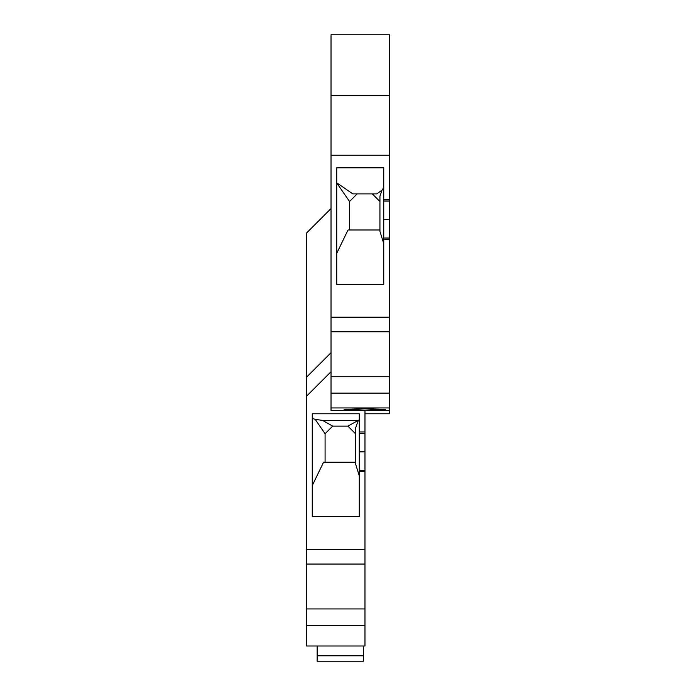 <?xml version="1.0" encoding="UTF-8"?>
<svg xmlns="http://www.w3.org/2000/svg" width="696" height="696" viewBox="0 0 696 696"><rect width="100%" height="100%" fill="white"/><g stroke="black" fill="none" stroke-linecap="round" stroke-linejoin="round"><path stroke-width="1.04" d="M389.438 201.04L389.438 410.544L331.026 410.544L331.026 34.8L389.438 34.8L389.438 201.04L383.74 201.04L383.74 167.832L336.725 167.832L336.725 284.307L383.74 284.307L383.74 201.04M389.438 410.544L389.438 413.772L364.974 413.772L364.974 410.544L364.974 431.955L359.275 431.955L359.275 413.772L312.26 413.772L312.26 516.536L359.275 516.536L359.275 431.955M389.438 317.219L331.026 317.219M389.438 239.354L383.74 239.354M389.438 199.726L383.74 199.726M389.438 155.234L331.026 155.234M389.438 331.827L331.026 331.827M331.026 95.717L389.438 95.717M364.974 431.955L364.974 564.056L306.562 564.056L306.562 608.957L364.974 608.957L364.974 646.001L306.562 646.001L306.562 625.339L364.974 625.339M379.938 229.985L348.026 229.985L336.725 253.327M383.74 187.546L382.052 190.182L379.938 196.115L379.938 231.385L383.74 243.6M382.052 190.182L376.666 193.897L352.82 193.897L336.725 182.787M336.725 182.909L349.54 201.492L349.54 229.985M357.144 193.897L349.54 201.492M379.938 201.492L372.343 193.897M331.026 376.727L389.438 376.727M389.438 393.118L331.026 393.118M389.438 407.943L331.026 407.943M364.739 410.135L344.085 409.413L364.739 408.691L385.401 409.413L364.739 410.135M364.974 471.575L359.275 471.575M364.974 549.448L306.562 549.448L306.562 396.207L331.026 371.742M317.159 646.001L317.159 655.789L363.408 655.789L363.408 646.001M363.408 655.789L363.408 661.2L317.159 661.2L317.159 655.789M357.962 420.419L322.596 420.419L332.688 426.126L347.878 426.126L358.31 420.375L355.482 428.345L355.482 463.614L359.275 475.829M332.688 426.126L325.084 433.721L325.084 462.214M306.562 608.957L306.562 625.339M306.562 549.448L306.562 564.056M364.974 564.056L364.974 608.957M359.275 419.905L358.31 420.375M306.562 396.207L306.562 233.012L331.026 208.556M331.026 352.689L306.562 377.145M312.26 485.556L323.57 462.214L355.482 462.214M322.596 420.419L315.166 419.34L325.084 433.721M315.166 419.34L312.26 418.444M355.482 433.721L347.878 426.126M389.438 219.397L383.74 219.397M389.438 219.684L383.74 219.684M389.438 238.032L383.74 238.032M364.974 433.269L359.275 433.269M364.974 451.617L359.275 451.617M364.974 451.913L359.275 451.913M364.974 470.261L359.275 470.261"/></g></svg>
